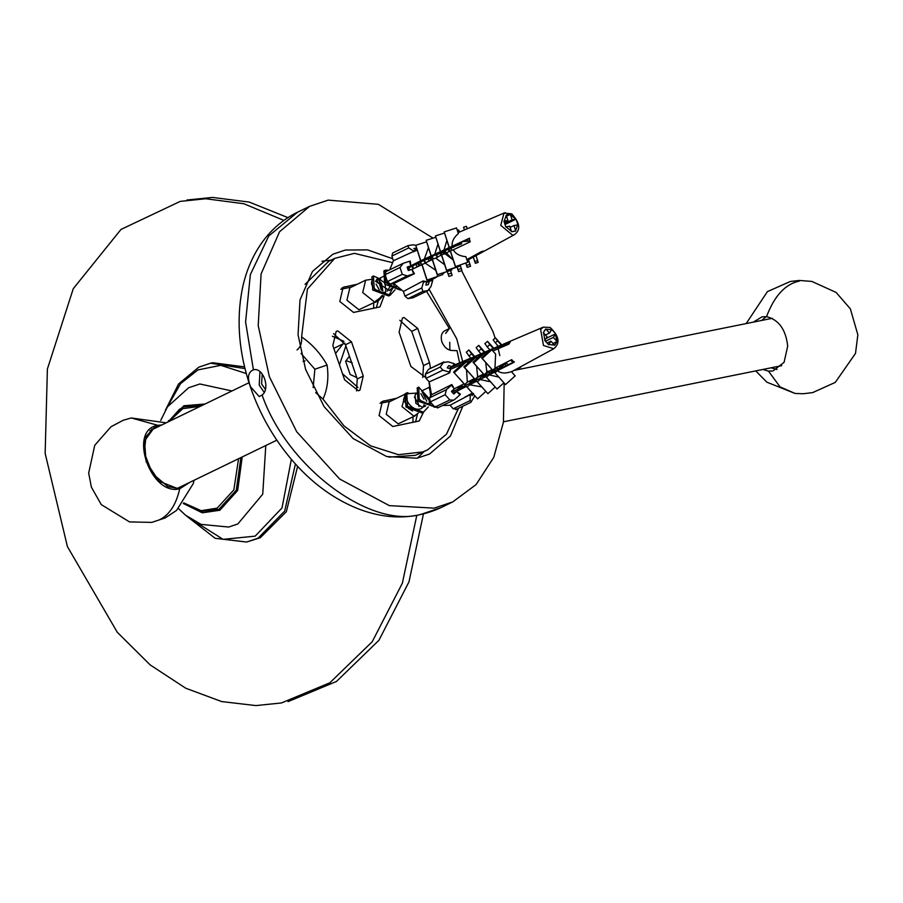 <?xml version="1.0" encoding="UTF-8"?>
<svg xmlns="http://www.w3.org/2000/svg" width="903" height="903" viewBox="0 0 903 903"><rect width="100%" height="100%" fill="white"/><g stroke="black" fill="none" stroke-linecap="round" stroke-linejoin="round"><path stroke-width="1.35" d="M449.75 342.282L449.863 350.183M462.787 406.237L450.405 436.093L429.568 454.006L417.017 458.227L386.676 456.534L353.073 438.519L324.098 406.632L305.598 369.383L298.058 334.844L299.999 299.931L312.472 271.431L332.778 254.262L345.33 250.041L367.623 249.883L392.76 258.789M407.58 268.428L408.675 269.275M429.32 289.637L456.749 338.885L462.675 361.55M423.947 451.669L417.389 458.148M321.976 261.249L331.13 260.12M262.209 374L261.599 383.967L265.414 389.407M259.974 371.652L259.206 385.129L264.24 392.433M297.561 212.194L268.778 235.954L250.357 274.58L245.593 321.965L253.404 369.801C263.179 366.957 270.686 388.753 262.096 395.051L259.184 396.552L250.616 386.856C247.038 377.872 247.964 372.183 253.404 369.801L253.438 369.79M504.167 383.109L503.422 422.22L493.772 457.358L476.062 484.618L452.775 501.899L434.196 508.141L389.317 505.624L339.607 478.985L296.737 431.792L269.365 376.686L258.213 325.588L261.091 273.936L279.535 231.778L309.571 206.369L328.139 200.127L378.38 204.326L433.045 238.144M461.58 270.663L492.982 331.582L495.126 338.117M497.113 344.844L497.767 347.26M498.129 348.614L499.81 355.568M356.787 377.578L350.172 374.497L345.635 361.324L349.405 356.154M355.759 377.104L356.38 376.404M355.432 373.639L352.655 365.602M352.215 362.825L346.12 360.669M297.606 466.377L286.33 511.719L260.29 537.725L246.654 542.037L258.077 538.177L284.705 511.064L295.416 463.984M244.995 368.605L210.568 363.198L212.792 362.746L244.566 366.878M161.75 424.986L157.867 425.313C127.56 429.568 150.609 496.515 179.72 488.783L189.596 482.45M194.01 480.306L193.253 483.681M181.966 486.141L180.115 487.744M151.715 429.139L154.131 428.677M776.986 369.496L771.128 367.792M761.579 320.463L766.32 316.626M753.305 322.134L762.053 316.84L766.545 316.648C778.781 319.718 785.836 329.55 787.698 346.12L784.075 362.34L772.968 370.952L768.476 371.144L762.854 369.462M459.604 362.859L457.008 350.669L451.523 350.466C447.346 349.924 444.129 347.068 441.872 341.887C440.495 336.526 441.454 332.835 444.75 330.78L449.378 328.534L445.642 333.444M458.476 408.325L446.454 434.219L427.57 449.908L422.796 451.929L398.392 454.683L370.546 445.822L343.987 425.889L323.003 399.103C327.518 389.137 328.873 377.793 327.089 365.049C320.43 353.299 311.941 343.93 301.602 336.943L307.392 289.095L334.765 258.36L354.416 253.348L391.879 262.491M426.532 291.308L449.378 328.534L444.75 330.78M363.254 376.054L359.902 390.243L358.356 390.762L344.619 379.813L332.835 345.589L336.187 331.39L337.733 330.87L351.47 341.831L363.254 376.054L357.261 378.955L345.477 344.732L333.579 333.659M425.29 377.217L410.876 366.437L399.092 332.214L402.445 318.025L403.991 317.506L417.728 328.455L429.512 362.679L430.505 368.356M423.541 412.152L419.206 420.979L392.805 426.509L379.068 415.561L382.421 401.361L396.62 398.291M384.08 295.981L379.926 306.907L353.524 312.438L339.788 301.478L343.14 287.289L357.34 284.219M380.874 287.944L382.353 290.484M305.067 284.343L328.771 261.26L331.807 259.917M301.602 336.943C302.121 342.779 300.597 347.124 297.031 349.958M315.711 392.624L323.003 399.103M427.582 449.908L415.245 455.36L388.798 457.11M356.516 390.886L357.261 378.955M422.773 377.522L423.518 365.591L411.734 331.367L399.837 320.283M415.594 421.915L417.479 413.935M390.627 401.192L380.028 403.336M376.314 307.833L378.267 300.981M351.346 287.12L340.747 289.265M301.026 353.4L314.876 369.203L313.16 387.613M414.398 397.083L418.224 403.359L418.981 406.553M418.258 413.089L413.958 416.181L401.993 406.632L405.503 394.035M412.547 411.012L408.28 408.337L403.539 399.577L405.357 394.239M428.304 406.903L423.462 412.186L407.546 406.26L406.734 392.974L407.795 392.658L408.438 393.674C401.869 394.419 410.662 412.829 421.261 408.607L424.974 405.47M424.997 405.492L422.514 407.309L415.899 403.381L415.03 395.029L416.565 393.426M420.9 393.674L423.947 399.149M423.97 404.826L423.191 407.106M483.184 374.135L482.699 375.795M470.971 380.863L469.774 383.38M463.07 386.631L460.033 385.874M458.961 386.676L457.81 389.17M430.539 392.534L429.376 388.425M430.9 403.37L425.099 403.697L418.969 399.047L417.479 393.618L418.281 392.602M406.057 393.426L405.21 393.708L406.011 407.005L421.927 412.931L422.627 412.558M417.987 387.647L417.197 387.906L417.987 401.169L434.603 406.79M429.162 382.071L430.607 396.18M451.771 391.789L451.816 391.112M457.257 387.285L459.051 388.572M469.063 381.303L472.314 383.448M480.859 375.321L482.947 376.89M429.343 402.219L429.365 400.356M429.218 398.663L418.732 387.161L419.195 399.961L434.58 406.756M429.049 383.109L431.228 394.193M453.329 390.593L453.362 389.735M465.248 385.57L465.361 383.956M458.769 386.518L460.586 387.827M470.565 380.535L473.815 382.68M489.324 372.6L489.313 371.031M482.371 374.553L484.572 376.212M426.747 401.237L421.746 390.92L430.675 402.388M452.606 390.401L454.514 390.773M461.286 387.489L462.55 384.599M463.431 384.159L466.535 384.949M486.864 372.273L487.654 372.646M494.912 369.711L493.986 369.045M415.312 415.73L398.178 423.834L386.213 414.285L389.125 401.925L404.916 394.272M412.987 416.859L412.953 422.446M374.734 302.099L362.713 292.561L365.636 280.201L371.246 279.411M376.054 284.05L378.955 289.287L379.7 292.482L384.091 292.944M376.325 280.133L379.61 284.219L381.179 289.897M376.325 300.406L376.461 301.67L374.722 302.065L379.903 297.956M382.793 290.664L381.585 283.519L377.77 279.129M377.183 279.016L375.58 281.284L389.103 290.506L391.642 288.475M375.58 281.284L378.831 278.903L384.949 282.91L385.818 291.24M385.626 292.188L379.723 292.493C371.686 287.425 369.541 283.034 373.311 279.309M448.814 249.273L449.694 251.531M436.544 254.612L437.684 257.208M421.757 264.748L420.414 262.152M424.433 260.199L425.64 262.908M409.477 270.132L408.427 267.965M412.434 266.024L413.619 268.597M396.473 286.838L390.299 286.104L384.938 280.788L384.994 275.618L378.323 278.971M389.701 287.131L387.274 291.105M374.937 302.403L377.341 301.388M382.579 290.574L379.023 279.885M372.77 276.453L371.923 276.736L372.713 290.021L388.64 295.958L394.577 284.569M387.24 270.979L383.91 270.911L384.712 284.174L400.627 290.179M418.62 263.021L419.929 265.606M430.607 257.208L431.973 259.917M442.594 251.406L443.971 254.07M376.461 301.67L378.188 301.026L383.019 295.732M380.547 279.14L373.458 275.991L374.237 289.276L390.175 295.213L395.006 289.897M388.775 270.234L385.446 270.166L385.626 282.526L400.424 290.055M418.936 266.08L417.694 263.473M408.145 268.101L409.183 270.234M430.945 260.403L430.042 258.303M420.155 262.276L421.475 264.884M432.142 256.463L433.338 258.901M443.971 250.266L453.306 260.267M393.46 284.264L393.573 283.553M392.557 283.723L394.792 284.863M417.107 266.949L415.899 264.342M411.903 266.283L413.179 268.812M429.128 261.26L428.135 258.901M423.879 260.47L425.257 263.089M441.161 255.56L440.303 253.416M435.935 254.804L437.3 257.389M448.114 249.499L449.378 251.677M451.59 250.368L451.071 248.02M469.616 242.094L469.989 241.203M374.824 302.234L358.897 309.752L346.933 300.214L349.845 287.854L365.636 280.201M373.707 302.776L373.673 308.374M474.831 395.864L470.813 402.354L455.767 409.635M471.276 401.858L470.124 400.605L470.203 395.74L471.693 393.426L469.616 394.871M470.124 400.605L453.227 408.799L456.387 409.082M473.556 393.426L472.1 395.695L472.145 392.884M445.145 394.713L446.409 389.678L451.387 385.242L454.322 388.877L451.455 391.439L453.78 394.047L456.658 391.496L459.943 394.814L454.965 399.25L453.577 400.176L449.807 399.927L445.145 394.713L430.257 401.925L429.523 397.862L431.51 394.769L451.839 384.543L453.769 387.906M449.807 399.927L434.919 407.151L430.257 401.925M452.189 366.663L448.667 365.591L447.211 367.86L450.744 368.932L449.005 372.025L442.899 370.151L440.167 367.058L443.858 361.889L428.812 369.18L443.08 362.521L448.238 361.832L454.344 363.706L452.189 366.663L448.757 368.334M440.167 367.058L425.279 374.271L428.191 369.733M434.919 407.151L438.079 407.434M425.279 374.271L426.013 378.346L442.899 370.151M544.486 330.69L545.773 328.918L549.487 333.038L551.778 329.46L555.661 333.805L553.37 337.395L557.049 341.537L554.623 345.318L550.943 341.176L548.629 344.777L544.735 340.42L547.06 336.819L543.346 332.699L544.486 330.69M547.094 343.038L550.943 341.176M543.933 331.807L545.22 329.787M499.562 345.793L498.422 346.312L495.296 342.824L497.542 340.86L495.42 337.857L493.185 339.821L495.296 342.824M490.803 349.563L489.968 349.98L487.214 346.899L489.855 344.585L487.552 341.323L484.911 343.637L487.214 346.899M484.335 352.317L481.028 353.841L478.635 351.165L481.254 348.874L484.335 352.317L483.489 352.655M481.017 353.716L471.005 358.254L469.041 356.053L471.592 353.818L468.871 349.969L466.32 352.215L469.041 356.053M448.859 368.356L465.779 361.065M465.948 360.986L474.402 357.34M475.283 356.956L482.067 354.032M483.895 353.242L489.324 350.906M491.853 349.811L510.353 341.831L508.897 344.099L492.914 350.996M485.837 354.044L484.979 354.416M478.59 357.17L476.389 358.119M470.926 360.478L467.065 362.148M462.291 364.202L450.631 369.237M450.495 369.711L449.728 372.826L429.185 381.89L431.51 394.769M454.277 388.798L464.074 383.831L464.763 384.497L467.336 382.172L474.346 378.617L475.057 379.305L477.687 376.923L483.477 373.989L484.189 374.689L486.841 372.284L492.101 369.609L492.711 370.207L494.968 368.164L511.696 359.676L514.033 362.295L497.293 370.772C501.007 373.402 505.691 373.684 511.346 371.618L515.15 375.874L505.545 384.565L494.438 372.228L489.178 374.892L498.772 377.07M466.535 369.88L467.336 382.172M476.603 366.291L477.687 376.923M485.712 362.453L486.841 372.284M491.819 349.777L482.213 358.457L481.604 357.87L491.221 349.179L495.623 354.032L494.968 368.164M489.178 374.892L486.514 377.296L497.022 389.046L485.814 376.596L480.024 379.531L490.419 381.755M480.024 379.531L477.382 381.913L476.682 381.224L469.662 384.791L481.739 386.89M469.662 384.791L467.088 387.105L477.597 398.855L466.411 386.439L453.035 393.211M442.594 405.503L450.055 405.244L469.492 394.938L470.203 395.74M464.785 397.218L472.359 393.098M555.661 333.805L545.988 338.501M553.37 337.395L545.468 341.221M549.487 333.038L545.435 335.002M557.049 341.537L553.02 343.49M474.651 356.437L468.871 349.969M474.131 356.651L471.592 353.818M481.254 348.874L478.782 345.375L476.163 347.666L478.635 351.165M478.782 345.375L484.798 352.102M451.963 392.015L469.82 383.357L474.696 378.955M480.802 377.51L479.47 376.02M464.763 384.497L453.577 372.081L465.903 360.94L466.591 361.618L454.265 372.747M464.074 383.831L453.577 372.081M477.597 398.855L485.803 391.439M467.968 363.153L466.591 361.618M479.425 375.975L472.901 381.856L479.549 378.639L484.064 374.564M487.552 341.323L493.76 348.276M489.855 344.585L493.354 348.502M464.548 367.555L463.849 366.866L475.068 356.741L475.768 357.43L464.548 367.555L475.057 379.305M463.849 366.866L474.346 378.617M487.891 371.099L489.731 373.052M477.382 381.913L487.88 393.663L495.171 387.082M475.768 357.43L476.897 358.705M488.602 371.788L482.71 377.115L488.184 374.463L494.088 369.124M510.782 360.139L512.881 362.487M495.42 337.857L501.707 344.89M473.691 362.938L472.98 362.238L483.444 352.791L484.143 353.491L473.691 362.938L484.189 374.689M483.477 373.989L472.98 362.238M520.873 366.957L518.627 368.932L517.995 368.221M497.542 340.86L501.346 345.115M514.36 361.776L499.054 369.192L504.653 364.135L504.055 363.537L496.345 370.501L491.367 372.916L496.977 367.848L498.016 369M497.022 389.046L503.908 382.816M484.143 353.491L485.182 354.642M482.213 358.457L492.711 370.207M492.101 369.609L481.604 357.87M497.293 370.772L495.036 372.815M504.653 364.135L506.12 365.771M506.267 362.938L507.983 364.868L506.335 362.859M512.735 371.088L511.696 372.002M495.634 349.822L509.36 343.163M467.088 387.105L466.411 386.439M476.682 381.224L487.88 393.663M486.514 377.296L485.814 376.596M505.545 384.565L494.438 372.228M453.058 393.234L456.658 391.496M472.122 394.126L472.924 393.731M457.561 392.15L460.395 394.114L459.943 394.814M429.185 381.89L426.013 378.346M449.728 372.826L449.005 372.025M454.344 363.706L454.931 364.575M454.807 364.631L452.866 366.02M451.387 385.242L451.839 384.543M453.227 408.799L450.055 405.244M414.759 251L416.497 250.165L413.303 250.82L408.766 247.896L407.93 245.65L412.953 244.803L415.775 245.277L420.787 260.73L469.12 238.369L470.237 241.801L453.261 249.838C455.643 253.89 459.864 256.17 465.903 256.689L467.731 262.288L455.394 266.656L467.731 262.288M415.651 250.492L393.403 260.753L391.879 256.08L392.647 252.987L407.93 245.65M416.497 250.165L413.867 248.472L416.497 248.122M422.852 291.421L421.825 287.944L423.484 282.007L426.769 281.657L425.821 285.088L428.327 284.671L429.286 281.239L432.684 280.472L431.036 286.398L427.875 290.585L422.852 291.421L407.964 298.645L404.939 296.128L403.415 291.455L423.135 280.957L426.047 281.578M412.987 297.798L428.315 290.439L412.987 297.798L407.964 298.645M410.809 265.911L407.14 267.096L408.269 270.528L411.926 269.342L413.642 273.857L407.298 275.9L402.275 274.354L400.04 267.491L403.201 263.304L409.533 261.26L410.809 265.911L407.309 267.604L420.787 260.73M402.275 274.354L387.387 281.567L385.152 274.704L385.92 271.622L403.201 263.304M387.387 281.567L390.412 284.084L407.298 275.9M513.683 231.473L511.538 231.687L509.777 226.247L505.782 226.913L503.919 221.201L507.915 220.524L506.12 215.095L510.308 214.395L512.091 219.824L516.053 219.158L517.927 224.881L513.965 225.547L515.726 230.987L513.683 231.473M513.965 225.547L510.15 227.387M516.053 219.158L505.014 224.508M504.664 223.425L512.091 219.824M510.308 214.395L506.515 216.235M514.755 231.145L512.532 231.518M393.403 260.753L389.735 269.771M428.406 247.715L424.083 259.68M437.944 244.182L434.603 254.702M446.872 240.514L443.892 250.312M449.242 247.332L444.208 231.879L456.534 227.951L458.363 233.55C453.757 237.455 451.681 241.744 452.143 246.406M455.405 266.204L450.36 250.763L445.01 253.743L453.216 259.974M441.59 255.357L446.635 270.81L460.056 266.001L446.646 270.279L441.601 254.827L435.72 258.134L444.66 264.748M437.379 274.67L451.76 270.087L437.379 274.67L432.334 259.217L425.2 263.112L435.788 270.336M425.2 263.112L411.949 269.387M412.502 270.347L414.409 273.722L393.832 283.508L403.415 291.455M426.306 281.623L432.04 278.508M466.851 259.579L481.841 251.418L484.347 251L467.111 260.38M443.396 273.27L442.493 273.767M436.228 277.176L426.555 282.436M507.915 220.524L504.292 222.273M407.569 268.383L425.155 259.85L432.582 257.49M445.597 251.734L434.885 255.143L428.236 258.36L432.379 257.039M451.128 248.528L443.52 250.955L438.045 253.608L445.597 251.203L445.326 250.379M469.695 238.268L454.39 245.684L461.568 243.855L446.703 249.409L453.904 247.117L453.656 246.372M421.904 264.681L426.938 280.133L442.763 274.58L426.938 280.133M421.904 264.161L426.95 279.614M420.775 261.249L415.752 245.289L426.498 241.857M442.436 273.575L442.763 274.58M437.368 275.189L432.334 259.748M431.216 255.786L426.182 240.333L435.709 237.297M431.205 256.317L426.182 240.333M441.827 254.759L441.285 253.1M444.524 252.072L445.055 253.72M435.72 258.134L432.334 259.217M451.76 270.087L451.489 269.263M448.159 274.185L451.387 273.135L450.687 270.956L452.155 275.392L448.926 276.442L447.222 271.306M451.387 273.135L452.155 275.392M444.536 252.072L445.077 253.709M440.483 251.395L435.438 235.943L444.445 233.076M440.472 251.926L435.438 235.943M445.01 253.743L441.601 254.827M460.056 266.001L459.819 265.256M461.93 270.55L458.622 271.634L457.923 269.579L461.23 268.496L461.93 270.55L460.169 265.143M461.23 268.496L460.146 265.155M450.36 251.215L455.394 266.656M449.231 247.783L444.208 231.879M470.565 266.272L467.223 267.356L466.58 265.437L469.91 264.353L470.565 266.272L468.431 259.748M453.261 249.838L450.36 250.763M459.413 232.094L458.713 230.017L457.358 230.468M459.39 232.105L458.713 230.017M469.91 264.353L468.239 259.206M478.195 262.389L475.362 263.315L474.764 261.554L477.597 260.628L478.195 262.389L475.994 255.628M468.126 241.214L467.517 239.329M467.235 228.752L466.399 226.303L463.566 227.229L464.458 229.938M467.212 228.764L466.399 226.303M477.597 260.628L475.779 255.03M436.273 254.702L436.6 255.696M461.58 243.404L461.241 242.365M457.223 267.435L457.923 269.579M466.58 265.437L465.88 263.326M474.764 261.554L473.262 256.96M426.509 282.583L429.286 281.239M414.579 248.923L416.385 248.043M410.007 269.963L408.551 267.898M432.684 280.472L432.345 279.411L430.336 280.799M393.832 283.508L390.412 284.084M414.409 273.722L413.642 273.857M409.533 261.26L410.312 261.136L410.673 264.771M423.484 282.007L423.135 280.957M413.653 251.881L413.303 250.82M288.057 701.62L336.458 681.46L378.888 640.34L409.003 581.814L423.417 514.033M287.922 217.612L249.262 202.091L212.397 197.418L186.865 200.037M283.869 220.388L243.9 203.762L205.771 198.75L180.239 201.38L120.968 229.441L73.278 288.678L47.385 369.045L45.15 453.396L67.409 546.586L117.255 632.224L150.203 664.947L185.781 688.244L221.686 701.575L255.888 705.582L281.431 702.963L329.821 682.803L372.228 641.706L402.354 583.214L416.78 515.455M332.36 336.209L343.93 341.323M452.775 501.899L440.788 507.712L422.209 513.942C371.641 530.208 287.289 467.573 262.096 395.051M339.472 364.846L345.872 345.905M344.867 343.185L342.914 343.953L335.555 353.502M357.96 387.455L342.53 373.763M165.396 410.244L178.557 383.989L198.807 367.171L210.568 363.198L199.157 367.058M167.405 406.926L180.544 383.64L197.949 369.914L220.772 365.32L246.271 373.537M291.353 459.345L282.007 507.949L255.177 536.145L223.131 539.351L189.901 518.457M240.875 457.595L236.281 490.148L218.898 509.348L199.981 511.527L183.467 503.231M168.285 421.814L179.381 409.42L183.625 406.914L203.209 404.894M205.037 404.002L183.873 405.763L167.721 422.085M183.264 503.479L202.261 512.802L219.858 510.263L237.681 490.464L242.218 456.952M187.135 483.636L182.801 486.751L176.886 488.286L159.052 481.243L146.128 461.715L144.503 440.991L154.165 427.65L159.289 426.182M238.55 458.724L233.854 489.855L217.126 508.152L201.166 510.68L183.738 502.881M169.075 421.43L182.857 408.63L200.252 406.327M158.984 520.038C169.2 515.252 176.108 504.833 179.72 488.783M157.867 425.313L131.274 417.965L166.186 422.83M265.798 445.518L262.728 494.189L237.839 523.954L228.696 527.047L201.064 524.395L185.51 515.184L178.523 508.637M160.723 420.403L167.473 406.824L188.637 387.759L199.834 383.978L231.958 390.954M755.732 370.907L766.85 382.172L795.012 393.437L780.068 386.879L768.476 371.144M766.545 316.648C774.368 295.902 785.26 284.073 799.234 281.138M327.089 365.049L314.876 369.203M341.774 288.181L344.686 286.77M381.055 402.253L383.967 400.842M423.518 365.591L429.512 362.679M411.734 331.367L417.728 328.455M345.477 344.732L351.47 341.831M446.409 389.678L429.523 397.862M543.29 327.134L540.615 329.46L543.493 345.51L553.765 348.727C560.436 343.264 559.228 336.176 550.141 327.473L543.29 327.134L499.551 345.804M546.033 329.189L551.631 329.685M552.692 330.464L554.769 332.789M555.526 334.042L556.824 341.255M556.496 342.406L555.21 344.427M554.397 345.036L548.798 344.528M547.737 343.75L545.66 341.436M544.904 340.183L543.606 332.97M391.879 256.08L408.766 247.896M421.825 287.944L404.939 296.128M385.152 274.704L400.04 267.491M505.319 212.668L504.021 213.052L500.747 225.355L512.69 235.265L514.484 234.645C520.941 229.836 520.026 222.906 511.73 213.853L504.021 213.052L458.069 232.669M511.437 231.315L506.064 226.867M505.364 225.569L504.371 222.522M504.201 221.145L506.256 215.445M507.114 214.925L509.348 214.553M510.443 214.745L515.805 219.203M516.505 220.49L517.498 223.538M517.679 224.926L515.613 230.615M309.571 206.369L297.572 212.182C282.176 219.768 269.579 230.954 259.793 245.729C251.406 258.529 245.571 272.988 242.264 289.107C236.157 320.509 238.911 353.254 250.537 387.364C259.816 414.071 273.372 438.011 291.229 459.198C310.576 481.954 332.518 498.343 357.069 508.366C386.416 519.993 414.319 519.767 440.788 507.712M342.914 343.953L333.794 348.377M276.837 440.179L177.733 488.196M248.991 382.714L149.887 430.731M246.654 542.037L215.14 538.301L186.763 516.177M182.801 486.751L177.067 488.252L167.879 486.627L152.37 473.522L144.164 452.448L146.072 436.488L154.165 427.65M193.276 483.59L176.559 510.421L165.193 517.927L151.783 522.397L129.524 521.911L101.271 504.619L91.384 487.157L88.675 473.093L94.736 445.292L111.013 426.735L123.192 420.279L131.274 417.965M168.263 421.825L168.601 420.516M781.727 365.659L503.49 421.791M772.178 318.33L513.954 370.422M795.012 393.437L803.207 393.742L812.677 392.602L835.264 382.409L855.502 353.412L857.85 334.765L850.366 308.86L836.11 292.425L811.842 281.42L799.336 280.449L790.418 281.454L767.426 291.601L746.183 323.567M328.771 261.272L334.765 258.36M303.069 361.324L305.135 360.907M408.404 393.629L416.52 393.087M406.734 392.963L405.199 393.708M423.462 412.208L421.938 412.953M418.721 387.15L417.197 387.895M435.46 406.395L433.925 407.14M429.196 387.308L421.746 390.92M425.719 405.887L423.372 407.016M507.114 362.013L504.924 364.428M379.915 297.967L382.183 295.462M376.991 279.027L378.831 278.903M378.188 301.038L376.653 301.783M373.458 275.979L371.923 276.724M390.186 295.225L388.651 295.97M385.446 270.166L383.91 270.911M392.433 288.904L389.103 290.518M462.923 241.552L469.955 241.09M453.577 400.176L437.458 407.987M498.433 346.278L491.819 349.1M489.979 349.89L483.466 352.667M470.835 358.062L453.52 365.455M511.482 371.765L553.765 348.727M417.152 250.131L414.24 251.373M426.78 282.447L436.792 276.995M442.526 273.869L443.926 273.101M467.133 260.448L514.484 234.645"/></g></svg>
